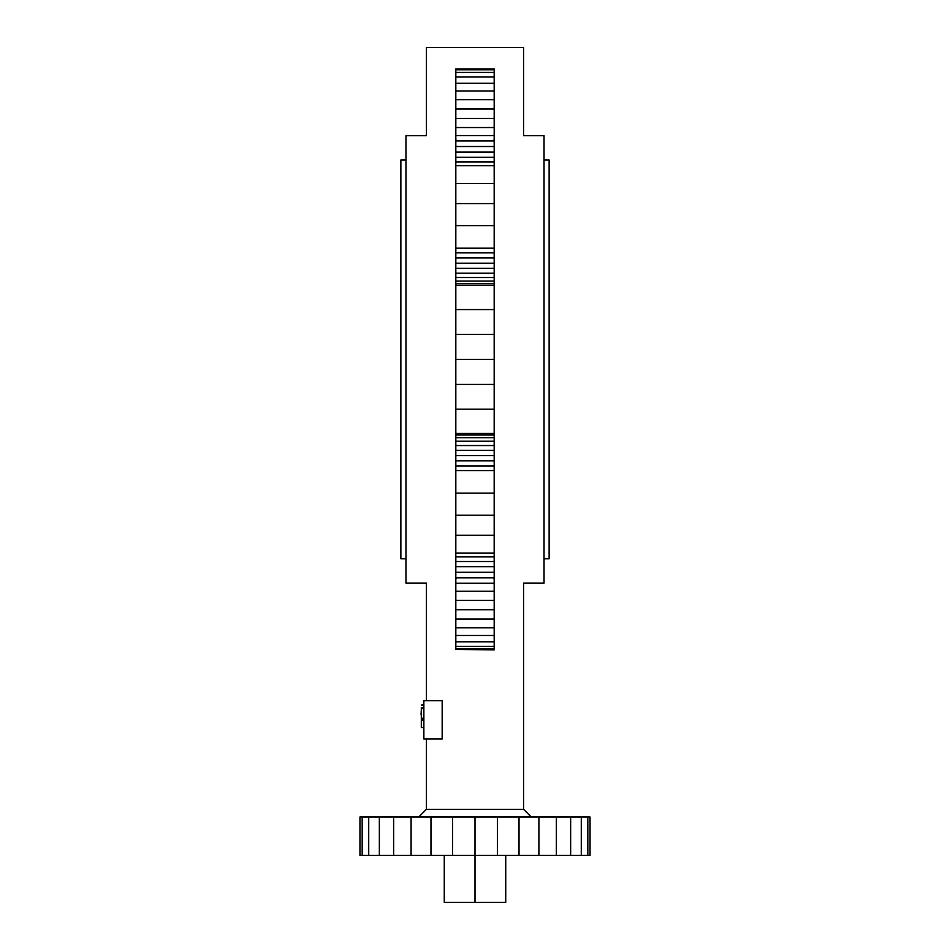 <?xml version="1.0" encoding="UTF-8"?>
<svg xmlns="http://www.w3.org/2000/svg" width="950" height="950" viewBox="0 0 950 950"><rect width="100%" height="100%" fill="white"/><g stroke="black" fill="none" stroke-linecap="round" stroke-linejoin="round"><path stroke-width="1.43" d="M544.029 558.79L549.136 558.79L549.136 159.98L544.029 159.98M426.431 700.672L426.431 583.074L405.971 583.074L405.971 135.696L426.431 135.696L426.431 47.5L523.569 47.5L523.569 135.696L544.029 135.696L544.029 583.074L523.569 583.074L523.569 809.317L426.431 809.317L418.76 816.988M456.38 578.526C417.157 584.084 417.157 584.084 456.38 578.526M456.38 140.244C417.157 134.686 417.157 134.686 456.38 140.244M426.431 739.017L426.431 809.317M493.62 140.244C532.843 134.686 532.843 134.686 493.62 140.244M405.971 558.79L400.864 558.79L400.864 159.98L405.971 159.98M513.344 855.332L436.656 855.332M468.611 902.369L481.389 902.369M531.24 816.988L523.569 809.317M423.866 719.328L421.313 719.328L421.313 707.572L423.866 707.572M421.313 717.286L421.313 714.732M421.064 714.732L421.313 709.614M423.866 739.017L423.866 700.672L442.166 700.672L442.166 739.017L423.866 739.017M423.866 705.019L421.313 705.019L423.866 704.508M423.866 727.51L421.313 727.51L421.313 720.349L423.866 720.349M587.824 816.988L556.344 816.988L556.344 855.332L590.045 855.332L590.045 816.988L587.824 816.988L587.824 855.332M570.653 816.988L570.653 855.332M581.281 816.988L581.281 855.332M556.344 816.988L359.955 816.988L359.955 855.332L556.344 855.332M362.176 816.988L362.176 855.332M368.719 816.988L368.719 855.332M379.347 816.988L379.347 855.332M393.656 816.988L393.656 855.332M411.089 816.988L411.089 855.332M430.979 816.988L430.979 855.332M452.556 816.988L452.556 855.332M475 816.988L475 855.332M497.444 816.988L497.444 855.332M519.021 816.988L519.021 855.332M538.911 816.988L538.911 855.332M475 855.594L475 902.369L505.733 902.369L505.733 855.594M475 902.369L444.267 902.369L444.267 855.594M455.822 649.479L494.178 649.836L455.822 649.479L455.822 68.934L494.178 68.934L494.178 649.479M493.62 578.526C532.843 584.084 532.843 584.084 493.62 578.526M455.822 69.789L494.178 69.789M455.822 72.426L494.178 72.426M455.822 69.291L494.178 69.291M494.178 384.418L455.822 384.418M455.822 359.385L494.178 359.385M494.178 409.189L455.822 409.189M494.178 433.426L455.822 433.426M494.178 435.029L455.822 435.029M494.178 437.677L455.822 437.677M494.178 441.239L455.822 441.239M494.178 445.55L455.822 445.55M494.178 450.407L455.822 450.407M494.178 455.572L455.822 455.572M494.178 460.833L455.822 460.833M494.178 465.916L455.822 465.916M494.178 470.582L455.822 470.582M494.178 493.145L455.822 493.145M494.178 515.197L455.822 515.197M494.178 535.242L455.822 535.242M494.178 553.043L455.822 553.043M494.178 556.89L455.822 556.89M494.178 561.521L455.822 561.521M494.178 566.722L455.822 566.722M494.178 572.256L455.822 572.256M494.178 577.837L455.822 577.837M494.178 583.205L455.822 583.205M494.178 591.232L455.822 591.232M494.178 600.317L455.822 600.317M494.178 609.746L455.822 609.746M494.178 619.056L455.822 619.056M494.178 627.784L455.822 627.784M494.178 635.491L455.822 635.491M494.178 641.784L455.822 641.784M494.178 646.344L455.822 646.344M455.822 334.353L494.178 334.353M455.822 309.581L494.178 309.581M455.822 285.344L494.178 285.344M455.822 283.741L494.178 283.741M455.822 281.093L494.178 281.093M455.822 277.531L494.178 277.531M455.822 273.22L494.178 273.22M455.822 268.363L494.178 268.363M455.822 263.197L494.178 263.197M455.822 257.937L494.178 257.937M455.822 252.866L494.178 252.866M455.822 248.188L494.178 248.188M455.822 225.625L494.178 225.625M455.822 203.573L494.178 203.573M455.822 183.528L494.178 183.528M455.822 165.727L494.178 165.727M455.822 161.892L494.178 161.892M455.822 157.249L494.178 157.249M455.822 152.047L494.178 152.047M455.822 146.514L494.178 146.514M455.822 140.933L494.178 140.933M455.822 135.565L494.178 135.565M455.822 127.538L494.178 127.538M455.822 118.453L494.178 118.453M455.822 109.024L494.178 109.024M455.822 99.714L494.178 99.714M455.822 90.986L494.178 90.986M455.822 83.291L494.178 83.291M455.822 76.998L494.178 76.998M494.178 648.981L455.822 648.981M423.866 718.307L421.313 718.307M421.313 708.593L423.866 708.593"/></g></svg>
